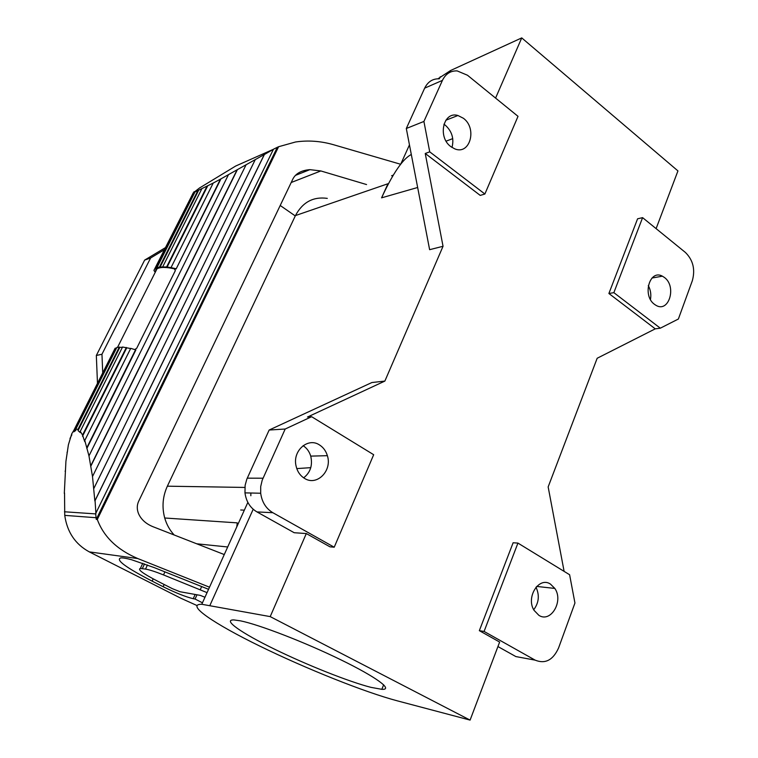 <?xml version="1.0" encoding="UTF-8"?>
<svg xmlns="http://www.w3.org/2000/svg" width="758" height="758" viewBox="0 0 758 758"><rect width="100%" height="100%" fill="white"/><g stroke="black" fill="none" stroke-linecap="round" stroke-linejoin="round"><path stroke-width="1.14" d="M550.488 584.115L554.818 588.426C563.819 601.028 550.867 623.218 538.891 615.344L534.039 610.323C525.635 597.219 539.023 576.184 550.488 584.115M484.087 631.442L535.129 660.133C545.21 664.216 553.037 660.161 558.58 647.948L574.943 603.017L569.609 574.744L517.932 543.088L484.087 631.442L479.34 630.665L499.636 642.054L470.093 720.1L397.514 700.894C364.901 692.3 305.91 668.66 259.842 646.119C213.737 623.616 184.933 604.031 201.789 604.278L270.208 616.614L306.308 533.556L294.189 532.722L256.953 511.915C250.178 507.86 246.179 501.512 244.967 492.871L245.128 485.319L246.843 479.132L269.156 430.032L285.188 429.019L262.192 480.221L260.695 486.627L260.686 493.24C261.917 502.071 265.982 508.561 272.861 512.711L334.221 547.21L373.675 454.715L311.633 416.711L285.188 429.019M319.393 444.88C323.259 447.296 325.921 450.906 327.371 455.681C332.411 470.68 316.929 486.399 304.602 478.431C300.168 475.711 297.316 471.533 296.046 465.905C292.351 450.858 307.881 437.12 319.393 444.88M370.946 687.354C348.898 681.736 306.962 665.031 274.301 649.056C241.565 633.091 222.113 619.646 233.843 619.921L240.4 620.83C258.904 624.526 304.792 642.206 340.712 659.744C376.792 677.301 393.715 690.036 381.833 689.325L370.946 687.354M270.208 616.614L470.093 720.1M250.851 495.751L250.851 493.013M236.761 526.914L237.254 522.868L164.713 517.998C161.795 507.074 162.676 496.471 167.357 486.181L295.449 215.575C302.613 202.178 313.225 196.445 327.295 198.378M303.105 445.676C306.791 448.063 309.34 451.541 310.733 456.117C312.798 465.251 310.448 472.49 303.655 477.834M204.963 597.257L200.292 595.381L180.034 591.733L172.445 588.71L157.219 580.969C142.883 573.512 137.264 569.343 140.363 568.453L145.527 569.087L147.459 564.975M452.744 138.619L446.111 141.149M411.31 154.49C408.003 156.176 404.488 159.398 400.736 164.164C394.776 171.801 388.38 183.019 381.577 197.838L387.963 183.739L295.449 215.575M417.658 187.491L381.577 197.838M497.93 646.555L515.876 656.58L535.129 660.133M467.487 75.241L518.017 116.334L484.883 194.02L429.729 151.846L423.911 121.451L442.435 80.376C445.647 73.829 450.555 70.674 457.159 70.901L467.487 75.241M311.633 416.711L307.473 417.033L384.865 381.084L443.042 246.284L429.625 249.685L406.307 128.5L424.66 88.155C427.844 81.731 432.695 78.614 439.233 78.804M269.156 430.032L371.884 382.534L384.865 381.084M310.78 467.658L296.785 468.596M642.595 217.641L637.582 218.806L608.892 293.498L613.857 292.654L642.595 217.641L685.403 252.452C693.096 260.06 695.408 269.469 692.338 280.697L678.372 319.023L660.313 328.186L613.857 292.654M463.394 118.267L457.927 115.5C443.335 110.914 437.309 137.113 450.877 146.654L454.629 148.795C469.875 155.579 477.54 128.472 463.394 118.267M429.729 151.846L425.238 153.476L443.042 246.284M423.911 121.451L406.307 128.5M449.807 72.351L450.65 70.475L521.741 37.9L495.58 98.095M450.65 70.475L437.972 78.775M650.449 299.486C651.34 294.578 650.629 289.944 648.289 285.576M536.001 587.204C539.696 595.248 538.929 602.762 533.717 609.745M306.308 533.556L329.957 546.821L334.221 547.21M451.986 147.44C454.222 138.752 452.014 131.361 445.353 125.241L443.904 124.236M479.34 630.665L513.119 542.756L517.932 543.088M608.892 293.498L655.253 328.849L597.171 358.259L548.157 486.92L564.113 571.38M174.179 534.987C169.764 530.212 166.608 524.545 164.713 517.998M484.883 194.02L480.231 195.403L425.238 153.476M664.444 277.485L662.388 276.177C649.625 268.967 642.026 295.592 654.467 304.328L655.878 305.266C668.831 313.357 676.989 286.515 664.444 277.485M656.106 228.622L677.946 170.91L521.741 37.9M655.253 328.849L660.313 328.186M366.559 184.554L320.842 170.948L309.88 169.65C301.542 170.342 295.923 173.374 293.005 178.746L138.657 501.294C136.819 505.283 136.81 509.48 138.629 513.877C141.244 519.571 145.991 523.835 152.87 526.668L224.264 554.553M280.214 205.484L295.279 215.935M303.551 172.161L305.711 170.19M307.094 170.758L306.943 169.963M64.534 492.965L64.743 515.374C67.13 532.097 75.317 544.272 89.311 551.89L137.804 558.561C117.187 549.777 103.685 536.74 97.299 519.467L278.593 146.73L295.535 141.992C308.013 140.164 320.587 141.045 333.264 144.645L400.66 164.268M273.439 149.241L277.314 147.308L96.238 519.391L95.679 513.554L273.43 149.288L235.691 166.03L199.809 187.823M235.691 166.03L242.209 163.131M220.976 178.822L176.112 269.014L220.417 179.172L264.305 154.528L94.845 500.953L92.504 476.536L88.97 455.909L84.782 440.464L84.716 441.601L82.546 435.064L80.282 431.34L80.272 432.591L78.055 430.62L78.027 429.341L75.828 429.094L75.885 430.373L73.82 431.833L73.725 430.582L71.764 433.756L68.391 444.804L65.927 461.309L64.307 493.42M65.103 471.22L65.396 470.633M95.906 513.479L95.063 500.687L264.39 154.509L273.43 149.288M175.875 268.702L171.024 267.612L213.206 183.057L220.417 179.172M196.891 605.49L180.679 598.157L89.311 551.89M137.804 558.561L209.511 587.194M202.452 602.8L195.062 599.038L196.995 594.784M153.192 578.866L152.14 581.13L163.141 586.711C175.761 592.927 185.795 596.925 193.233 598.697L195.062 599.038M152.14 581.13C125.676 567.429 115.235 559.688 120.825 557.897C122.919 557.765 126.463 558.362 131.466 559.698L154.518 567.714L208.554 589.317M145.527 569.087C149.326 569.713 155.314 571.655 163.51 574.915L207.048 592.633M96.238 519.391L97.299 519.467M278.593 146.73L277.314 147.308M96.332 355.474L144.636 260.108L150.615 257.985L101.96 354.251L96.332 355.474L97.479 383.349M101.96 354.251L102.728 372.898M176.112 269.014L174.852 268.948C166.343 266.977 160.393 266.939 156.991 268.825L154.784 271.705L153.931 270.379L193.262 192.845L213.206 183.057M150.615 257.985L164.799 249.467M193.262 192.845L199.875 187.7M255.219 159.72L93.717 488.73M93.916 488.285L255.181 159.786M245.971 164.998L92.504 476.536M237.301 169.83L90.685 466.445M90.837 465.668L236.979 170.038M228.404 174.795L88.97 455.909M174.226 268.55L175.335 270.606L136.705 348.282L134.905 349.447M84.782 440.464L130.736 348.348L135.871 349.931L86.838 448.49M97.545 385.073L97.574 385.813M69.973 438.531L71.858 434.77M73.725 430.582L115.14 348.216L116.571 348.007M75.828 429.094L116.884 347.401L122.398 347.297M80.282 431.34L122.54 347.012L130.641 348.547M135.606 349.646L86.943 447.457M126.757 347.78L82.508 436.267M82.546 435.064L126.349 347.467M78.055 430.62L119.859 347.306M78.027 429.341L119.357 346.993M73.82 431.833L115.699 348.509M67.5 451.512L67.036 452.45M144.636 260.108L165.831 247.392M167.13 246.615L167.689 246.284M193.84 192.162L194.086 191.66M171.024 267.612L166.618 266.958L206.915 186.373M155.049 268.853L155.589 269.147L157.427 268.038L156.915 267.726L159.493 267.024L166.618 266.958M155.589 269.147L194.219 192.295M156.915 267.726L194.806 192.324M159.493 267.024L197.63 191.054M159.976 267.347L198.52 190.523M162.752 266.759L201.685 189.055M166.997 267.29L207.673 185.918M253.191 509.253L209.957 605.32M227.694 546.982L196.71 543.789M244.881 487.441L167.357 486.181M272.861 512.711L256.953 511.915M263.007 478.213L247.26 478.165M442.435 80.376L424.66 88.155M320.842 170.948L291.214 182.498M95.698 513.905L64.468 511.783M163.141 586.711L164.164 584.503M193.233 598.697L195.166 594.462M163.51 574.915L164.922 571.873M200.273 589.639L201.666 586.569M144.532 563.905L142.324 568.595M247.857 502.374L201.789 604.278M327.371 455.681L310.733 456.117M400.736 164.164L409.462 144.873M439.346 78.756L440.256 76.748M554.818 588.426L536.702 586.427M260.686 493.24L244.967 492.871M662.388 276.177L651.984 278.025M309.88 169.65L295.374 175.411M64.743 515.374L96.02 517.714M142.798 563.279L140.363 568.453M393.317 175.136L391.611 175.742M74.9 430.847L116.514 348.036M156.991 268.825L117.613 347.221M156.47 268.512L194.863 192.115M244.332 510.162L240.712 509.992M381.833 689.325L383.652 684.787M457.927 115.5L445.808 120.257"/></g></svg>
